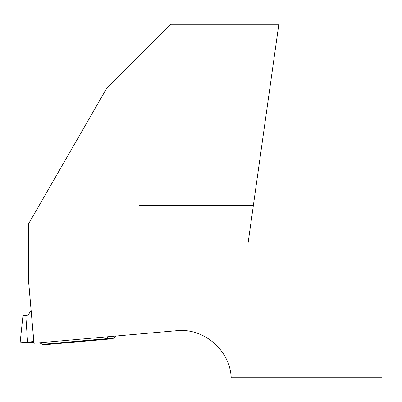 <?xml version="1.0" encoding="UTF-8"?>
<svg xmlns="http://www.w3.org/2000/svg" width="402" height="402" viewBox="0 0 402 402"><rect width="100%" height="100%" fill="white"/><g stroke="black" fill="none" stroke-linecap="round" stroke-linejoin="round"><path stroke-width="0.6" d="M84.018 127.66L28.597 223.743L28.597 281.666L33.954 343.268L84.018 338.861L84.018 127.66L106.46 88.721L170.92 24.261L278.832 24.261L247.944 244.029L381.9 244.029L381.9 377.739L231.2 377.739C230.16 350.388 203.859 327.715 176.659 330.71L84.018 338.861M28.597 281.224L33.994 343.263M139.107 334.017L139.107 56.074M253.355 205.522L139.107 205.522M22.984 315.681L31.487 314.902M33.803 341.544L20.1 342.821L33.889 342.499L20.145 342.821L33.803 341.544M45.838 344.333L42.486 344.333L106.022 338.745L112.726 338.745L49.19 344.333L45.838 344.333M99.992 339.569L55.094 343.499L99.992 339.569M116.319 336.022L112.726 338.745M39.532 342.775L42.486 344.333M108.128 336.74L106.022 338.745M27.567 342.092L25.788 315.404M31.1 310.47L28.009 315.208M22.964 315.676L20.1 342.821"/></g></svg>
